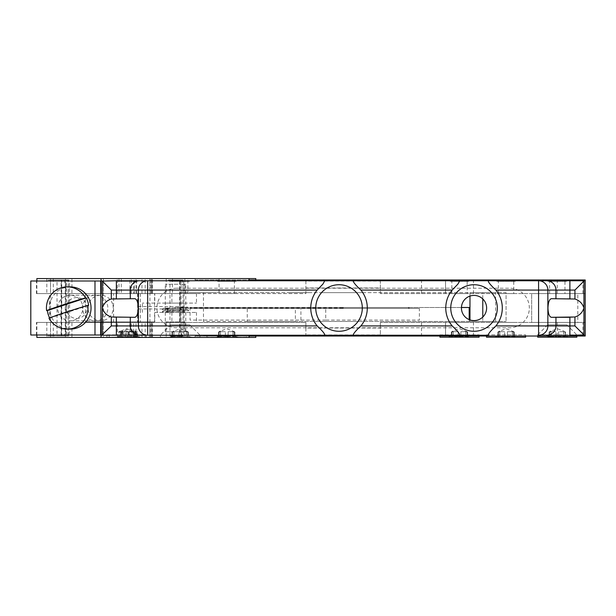 <?xml version="1.0" encoding="UTF-8"?>
<svg xmlns="http://www.w3.org/2000/svg" width="616" height="616" viewBox="0 0 616 616"><rect width="100%" height="100%" fill="white"/><g stroke="black" fill="none" stroke-linecap="round" stroke-linejoin="round"><path stroke-width="0.46" stroke-dasharray="3.08 2.31" d="M474.035 295.411A12.59 12.59 0 0 0 461.438 308A12.59 12.59 0 0 0 474.035 320.59A12.59 12.59 0 0 0 486.625 308A12.59 12.59 0 0 0 474.035 295.411M421.498 322.43L421.498 336.028L585.2 336.028L585.2 322.43L380.365 322.43L585.2 322.43L531.662 322.43L531.662 293.57L585.2 293.57L531.662 293.57L531.662 322.43L577.816 322.43L577.816 293.57M569.885 335.235L585.2 335.235L585.2 322.43L577.816 322.43M113.798 317.309L134.889 317.309M36.86 337.422L152.545 337.422L103.373 337.422L103.373 322.43L305.882 322.43L101.047 322.43L154.585 322.43L154.585 293.57L101.047 293.57L305.882 293.57L305.882 281.058L380.365 281.058L380.365 287.98L305.882 287.98L305.882 293.57L129.891 293.57L129.891 278.578L195.103 278.578L195.103 279.972L249.095 279.972M101.047 280.765L139.578 280.765M569.885 280.765L585.2 280.765L585.2 293.57L585.2 280.765M101.047 335.235L116.362 335.235M198.66 335.235L216.94 335.235L198.66 335.235M229.768 335.281L380.38 335.235M176.7 288.219A19.781 19.781 0 0 0 156.911 308A19.781 19.781 0 0 0 176.7 327.781L509.548 327.781A19.781 19.781 0 0 0 529.337 308A19.781 19.781 0 0 0 509.548 288.219L176.7 288.219M551.358 298.691L572.441 298.691M569.885 317.309L572.441 317.309M113.798 298.691L134.889 298.691M467.19 279.972L451.828 279.972L467.19 279.972L467.19 293.57L451.828 293.57L467.19 293.57M451.828 279.972L451.828 293.57M513.744 279.972L498.375 279.972L513.744 279.972L513.744 293.57L498.375 293.57L513.744 293.57M498.375 279.972L498.375 293.57M564.949 279.972L549.587 279.972L564.949 279.972L564.949 293.57L549.587 293.57L564.949 293.57M549.587 279.972L549.587 293.57M136.66 278.578L121.298 278.578L136.66 278.578L136.66 293.57L121.298 293.57L136.66 293.57M121.298 278.578L121.298 293.57M187.872 278.578L172.503 278.578L187.872 278.578L187.872 293.57L172.503 293.57L187.872 293.57M172.503 278.578L172.503 293.57M234.419 278.578L219.057 278.578L234.419 278.578L234.419 293.57L219.057 293.57L234.419 293.57M219.057 278.578L219.057 293.57M134.334 278.578L118.973 278.578L134.334 278.578L134.334 293.57L118.973 293.57L134.334 293.57M118.973 278.578L118.973 293.57M71.918 278.578L53.299 278.578L71.918 278.578L71.918 293.57L53.299 293.57L71.918 293.57M53.299 278.578L53.299 293.57M65.45 278.578L46.831 278.578L65.45 278.578L65.45 293.57L46.831 293.57L65.45 293.57M46.831 278.578L46.831 293.57M184.846 278.578L166.22 278.578L184.846 278.578L184.846 293.57L166.22 293.57L184.846 293.57M166.22 278.578L166.22 293.57M421.498 293.57L585.2 293.57L380.365 293.57L421.498 293.57L421.498 279.972L585.2 279.972M445.537 293.57L445.537 279.972L445.537 293.57M305.882 281.058L305.882 287.98L380.365 287.98L380.365 293.57L380.365 281.058M101.047 322.43L49.396 322.43L49.396 293.57L36.459 293.57L100.647 293.57L36.86 293.57L36.86 280.996M36.86 278.578L129.891 278.578M36.86 293.57L50.527 293.57L50.527 278.578M50.527 293.57L152.545 293.57L149.927 293.57L149.927 278.578L149.927 293.57L151.79 293.57L151.79 278.578L151.79 293.57L133.664 293.57L133.664 278.578M133.664 293.57L103.373 293.57L103.373 278.578L103.373 293.57L129.891 293.57M255.786 278.578L195.103 278.578M195.103 279.972L255.786 279.972M479.294 335.096L439.724 335.096L479.294 335.096L479.294 336.028L439.724 336.028L479.294 336.028M439.724 335.096L439.724 336.028M71.918 322.43L53.299 322.43L71.918 322.43L71.918 337.422L53.299 337.422L71.918 337.422M53.299 322.43L53.299 337.422M146.439 335.096L106.868 335.096L146.439 335.096L146.439 337.422L106.868 337.422L146.439 337.422M106.868 335.096L106.868 337.422M170.647 324.855L189.728 324.855L170.647 324.855L160.406 335.096L199.977 335.096L199.977 337.422L160.406 337.422L199.977 337.422M189.728 324.855L199.977 335.096L160.406 335.096L160.406 337.422M246.523 335.096L206.953 335.096L246.523 335.096L246.523 337.422L206.953 337.422L246.523 337.422M206.953 335.096L206.953 337.422M148.764 335.096L109.194 335.096L148.764 335.096L148.764 337.422L109.194 337.422L148.764 337.422M109.194 335.096L109.194 337.422M65.45 322.43L46.831 322.43L65.45 322.43L65.45 337.422L46.831 337.422L65.45 337.422M46.831 322.43L46.831 337.422M184.846 322.43L166.22 322.43L184.846 322.43L184.846 337.422L166.22 337.422L184.846 337.422M166.22 322.43L166.22 337.422M133.664 337.422L133.664 322.43L103.373 322.43L103.373 337.422L195.103 337.422L195.103 336.028L249.095 336.028M195.103 337.422L255.786 337.422M50.527 337.422L50.527 322.43L152.545 322.43L149.927 322.43L149.927 337.422L149.927 322.43L151.79 322.43L151.79 337.422L151.79 322.43L133.664 322.43M36.86 335.004L36.86 322.43L50.527 322.43M30.8 335.004L36.459 335.004L36.459 322.43L100.647 322.43L36.86 322.43M445.537 336.028L445.537 322.43L445.537 336.028M515.6 322.43L496.519 322.43L515.6 322.43M566.812 322.43L547.724 322.43L566.812 322.43M469.053 322.43L449.965 322.43L469.053 322.43M305.882 322.43L305.882 334.942L305.882 328.02L380.365 328.02L380.365 334.942L380.365 322.43L380.365 328.02L305.882 328.02L305.882 322.43M380.365 334.942L305.882 334.942M138.523 322.43L119.435 322.43L138.523 322.43M189.728 322.43L170.647 322.43L189.728 322.43M236.282 322.43L217.194 322.43L236.282 322.43M136.198 322.43L117.109 322.43L136.198 322.43M195.103 336.028L255.786 336.028M525.848 336.028L486.278 336.028L525.848 336.028M577.053 336.028L537.483 336.028L577.053 336.028M566.812 324.855L547.724 324.855L566.812 324.855L577.053 335.096L537.483 335.096L577.053 335.096M547.724 324.855L537.483 335.096M149.765 322.43L103.373 322.43L149.765 322.43M149.765 293.57L103.373 293.57L149.765 293.57M135.897 293.57L117.41 293.57L135.897 293.57M142.835 322.43L110.472 322.43L142.835 322.43M112.62 304.088A12.767 12.574 -90 0 0 100.647 295.233A12.767 12.574 -90 0 0 88.681 311.912A12.767 12.574 -90 0 0 100.647 320.767A12.767 12.574 -90 0 0 112.62 304.088M82.236 304.088A12.767 12.574 -90 0 0 70.263 295.233A12.767 12.574 -90 0 0 58.289 311.912A12.767 12.574 -90 0 0 70.263 320.767A12.767 12.574 -90 0 0 82.236 304.088M70.263 286.894A21.106 20.782 -90 0 0 50.474 314.468A21.106 20.782 -90 0 0 70.263 329.106M49.619 317.887A21.106 20.782 -90 0 0 49.742 318.125L48.98 318.125M88.612 305.421L49.742 318.125M61.454 280.064L61.454 335.936L64.772 335.936L47.755 335.936L64.226 335.936L65.265 331.739L65.265 284.261L64.226 280.064L47.755 280.064L64.772 280.064L50.558 280.064L61.123 280.064L61.123 335.936L64.226 335.936M61.123 280.064L64.226 280.064M65.719 335.936L57.026 335.936L57.026 280.064L65.719 280.064L65.719 335.936L56.972 335.936L68.784 335.936L69.577 331.739L69.577 284.261L68.784 280.064L56.972 280.064L67.668 280.064L68.314 284.261L68.314 331.739L67.668 335.936M57.026 335.936L68.784 335.936M57.026 280.064L68.199 280.064L66.413 280.064L66.413 335.936M65.719 280.064L67.668 280.064M66.413 280.064L68.784 280.064M180.165 335.936L181.119 335.936L181.119 280.064L180.165 280.064L180.165 335.936L183.067 335.936L184.03 331.739L184.03 284.261L185.778 284.261L165.288 284.261L183.029 284.261L182.182 280.064L168.422 280.064L183.067 280.064L184.03 284.261M184.03 331.739L165.288 331.739L183.029 331.739L183.029 284.261M181.119 335.936L169.947 335.936L182.182 335.936L183.029 331.739M183.067 335.936L182.182 335.936M181.119 280.064L169.947 280.064L179.626 280.064L179.626 335.936M180.165 280.064L183.067 280.064M179.626 280.064L182.182 280.064M120.389 336.513L120.389 332.032L121.021 331.693C120.012 332.178 120.366 332.178 122.076 331.693C124.617 330.838 126.126 330.838 126.588 331.693L131.424 331.031L134.542 331.693C136.275 332.178 136.829 332.178 136.213 331.693C134.75 330.838 134.989 330.838 136.937 331.693L136.937 337.191L137.992 336.49L136.567 336.49L136.567 337.191L136.213 331.693C134.75 330.838 134.989 330.838 136.937 331.693C137.946 332.178 137.599 332.178 135.882 331.693C133.341 330.838 131.839 330.838 131.37 331.693L131.37 337.191L130.869 337.191L130.869 336.49L129.391 336.49L129.391 337.191L122.291 337.191L129.391 337.191M130.869 336.49L136.983 336.49L136.983 337.191L131.37 337.191M137.553 336.49L136.983 336.49L137.553 336.49M134.542 331.693L134.542 337.191L136.567 336.49M133.002 337.191L134.311 337.191L133.002 337.191L133.002 331.031L134.311 331.693L126.65 328.721L118.996 331.693L120.305 331.031L120.305 337.191L117.641 337.191L117.641 336.49L119.25 336.49L118.503 336.49L119.25 336.49L119.25 337.191L119.25 336.49L125.91 336.49L117.641 336.49L114.853 337.191L138.454 337.191L135.659 336.49L134.804 336.49L134.804 337.191L134.804 336.49L135.659 336.49L128.567 336.49L128.567 337.191L134.542 337.191M124.432 337.191L140.779 337.191L124.432 337.191M122.291 337.191L122.291 336.49L129.391 336.49M136.937 337.191L135.243 337.191L135.474 331.085L128.983 328.721L122.484 331.085L122.715 337.191L120.405 337.191L120.405 336.49L120.982 336.49L120.982 337.191L127.096 337.191L120.982 337.191M137.576 336.513L137.576 332.032L136.937 331.693M122.291 336.49L121.391 336.49L121.391 337.191L121.745 331.693C123.215 330.838 122.969 330.838 121.021 331.693C122.969 330.838 123.215 330.838 121.745 331.693C121.129 332.178 121.683 332.178 123.416 331.693L126.534 331.031L131.37 331.693M135.659 336.49L135.659 337.191L128.567 337.191M127.096 337.191L127.096 336.49L121.391 336.49M127.096 336.49L128.567 336.49M121.021 331.693L121.021 337.191L120.405 337.191M121.021 337.191L122.715 337.191M130.869 337.191L136.983 337.191M135.243 337.191L137.553 337.191M136.506 337.191L121.452 337.191L136.506 337.191M132.563 281.327L125.394 281.327L132.563 281.327M217.733 337.191L217.733 336.49L219.335 336.49L218.595 336.49L219.335 336.49L219.335 337.191L225.995 337.191L219.335 337.191L225.995 337.191L219.335 337.191L219.335 336.49L218.595 336.49L218.595 337.191L220.389 337.191L217.733 337.191L218.595 337.191L218.595 336.49L214.938 337.191L238.538 337.191L214.938 337.191M219.335 336.49L227.489 336.49L225.995 336.49L225.995 337.191L225.995 336.49L219.335 336.49M227.489 336.49L234.149 336.49L227.489 336.49L227.489 337.191L234.149 337.191L227.489 337.191L227.489 336.49M235.751 337.191L234.889 337.191L235.751 337.191L235.751 336.49L234.889 336.49L234.889 337.191L234.889 336.49L238.538 337.191M220.389 337.191L220.389 331.031L219.08 331.693L226.742 328.721L234.396 331.693L233.087 331.031L233.087 337.191L234.396 337.191L233.087 337.191M233.025 331.693C234.765 332.178 235.22 332.178 234.396 331.693L234.889 332.009L234.396 331.693C235.22 332.178 234.765 332.178 233.025 331.693L228.113 331.693L233.025 331.693L233.025 337.191L227.489 337.191L234.149 337.191L234.149 336.49L234.149 337.191L233.025 337.191L233.025 331.693M225.371 331.693L220.459 331.693L225.371 331.693L225.371 337.191L225.371 331.693M219.08 331.693L218.595 332.009L219.08 331.693C218.256 332.178 218.719 332.178 220.459 331.693C218.719 332.178 218.264 332.178 219.08 331.693L219.08 337.191L219.08 331.693M234.889 337.191L234.396 337.191L234.889 337.191M246.292 337.191L207.192 337.191L246.292 337.191M236.051 281.327L217.433 281.327L236.051 281.327M171.179 337.191L171.179 336.49L172.78 336.49L172.041 336.49L172.78 336.49L172.78 337.191L179.441 337.191L172.78 337.191L179.441 337.191L172.78 337.191L172.78 336.49L172.041 336.49L172.041 337.191L173.843 337.191L171.179 337.191L172.041 337.191L172.041 336.49L168.391 337.191L191.992 337.191L168.391 337.191M172.78 336.49L180.935 336.49L179.441 336.49L179.441 337.191L179.441 336.49L172.78 336.49M180.935 336.49L187.595 336.49L180.935 336.49L180.935 337.191L187.595 337.191L180.935 337.191L180.935 336.49M189.197 337.191L188.334 337.191L189.197 337.191L189.197 336.49L188.334 336.49L188.334 337.191L188.334 336.49L191.992 337.191M173.843 337.191L173.843 331.031L172.526 331.693L180.188 328.721L187.849 331.693L186.54 331.031L186.54 337.191L187.849 337.191L186.54 337.191M186.471 331.693C188.211 332.178 188.665 332.178 187.849 331.693L188.334 332.009L187.849 331.693C188.665 332.178 188.211 332.178 186.471 331.693L181.558 331.693L186.471 331.693L186.471 337.191L180.935 337.191L187.595 337.191L187.595 336.49L187.595 337.191L186.471 337.191L186.471 331.693M178.817 331.693L173.905 331.693L178.817 331.693L178.817 337.191L178.817 331.693M172.526 331.693L172.041 332.009L172.526 331.693C171.71 332.178 172.164 332.178 173.905 331.693C172.164 332.178 171.71 332.178 172.526 331.693L172.526 337.191L172.526 331.693M188.334 337.191L187.849 337.191L188.334 337.191M199.738 337.191L160.637 337.191L199.738 337.191M189.497 281.327L170.878 281.327L189.497 281.327M127.396 336.49L134.804 336.49L134.057 336.49L134.804 336.49L134.057 336.49L134.057 337.191L134.057 336.49L127.396 336.49L127.396 337.191L134.057 337.191L127.396 337.191L127.396 336.49M107.099 334.858L146.208 334.858L107.099 334.858L107.099 337.191L146.208 337.191L107.099 337.191M146.208 334.858L146.208 337.191M132.941 331.693C134.673 332.178 135.135 332.178 134.311 331.693L134.804 332.009L134.311 331.693C135.135 332.178 134.673 332.178 132.941 331.693L128.028 331.693L132.941 331.693L132.941 337.191L127.396 337.191L134.057 337.191L132.941 337.191L132.941 331.693M125.279 331.693L120.366 331.693L125.279 331.693L125.279 337.191L125.91 337.191L119.25 337.191L125.91 337.191L125.91 336.49L125.91 337.191L125.279 337.191L125.279 331.693M117.641 337.191L118.996 337.191L118.996 331.693L118.503 332.009L118.996 331.693C118.172 332.178 118.626 332.178 120.366 331.693C118.634 332.178 118.172 332.178 118.996 331.693L118.996 337.191L120.305 337.191M134.804 337.191L135.659 337.191L134.804 337.191M138.454 337.191L114.853 337.191M135.959 281.327L117.34 281.327L135.959 281.327M452.106 336.49L451.359 336.49L451.359 337.191L453.16 337.191L450.496 337.191L451.359 337.191L451.359 336.49L458.766 336.49L452.106 336.49L452.106 337.191L458.766 337.191L452.106 337.191L458.766 337.191L458.766 336.49L460.252 336.49L458.766 336.49L458.766 337.191L452.106 337.191L452.106 336.49M460.252 336.49L466.913 336.49L460.252 336.49L460.252 337.191L466.913 337.191L460.252 337.191L460.252 336.49M468.514 336.49L466.913 336.49L471.309 337.191L447.709 337.191L471.309 337.191M450.496 336.49L447.709 337.191M439.955 334.858L479.055 334.858L439.955 334.858L439.955 336.028M479.055 334.858L479.055 336.028M453.16 337.191L453.16 331.031L451.851 331.693L459.505 328.721L467.167 331.693L465.858 331.031L465.858 337.191L467.167 337.191L465.858 337.191M465.788 331.693C467.529 332.178 467.983 332.178 467.167 331.693L467.66 332.009L467.167 331.693C467.991 332.178 467.529 332.178 465.788 331.693L460.883 331.693L465.788 331.693L465.788 337.191L460.252 337.191L466.913 337.191L466.913 336.49L466.913 337.191L465.788 337.191L465.788 331.693M458.135 331.693L453.222 331.693L458.135 331.693L458.135 337.191L458.135 331.693M451.851 331.693L451.359 332.009L451.851 331.693C451.028 332.178 451.482 332.178 453.222 331.693C451.482 332.178 451.028 332.178 451.851 331.693L451.851 337.191L451.851 331.693M467.652 337.191L468.514 337.191L467.652 337.191L467.652 336.49L467.652 337.191M439.955 337.191L479.055 337.191M468.815 281.327L450.196 281.327L468.815 281.327M548.255 337.191L548.255 336.49L549.865 336.49L549.118 336.49L549.865 336.49L549.865 337.191L556.525 337.191L549.865 337.191L556.525 337.191L549.865 337.191L549.865 336.49L549.118 336.49L549.118 337.191L550.92 337.191L548.255 337.191L549.118 337.191L549.118 336.49L545.468 337.191L569.068 337.191L545.468 337.191M549.865 336.49L556.525 336.49L556.525 337.191L556.525 336.49L549.865 336.49M558.011 336.49L564.672 336.49L558.011 336.49L558.011 337.191L564.672 337.191L558.011 337.191L558.011 336.49M550.92 337.191L550.92 331.031L549.611 331.693L557.264 328.721L563.617 331.031L563.617 337.191L565.419 337.191L565.419 336.49L569.068 337.191M537.714 334.858L576.822 334.858L537.714 334.858L537.714 336.028M576.822 334.858L576.822 336.028M563.617 337.191L564.926 337.191L564.926 331.693L564.926 337.191L565.419 337.191L565.419 332.009L564.926 331.693C565.75 332.178 565.288 332.178 563.555 331.693L558.643 331.693L563.555 331.693C565.288 332.178 565.75 332.178 564.926 331.693L563.617 331.031L565.419 332.009L565.419 336.498L566.281 336.49L566.281 337.191L565.419 337.191L566.281 337.191M555.894 331.693L550.981 331.693L555.894 331.693L555.894 337.191L555.894 331.693M549.611 331.693L549.118 332.009L549.611 331.693C548.787 332.178 549.241 332.178 550.981 331.693C549.249 332.178 548.787 332.178 549.611 331.693L549.611 337.191L549.611 331.693M563.555 337.191L564.672 337.191L563.555 337.191L563.555 331.693L563.555 337.191M564.672 337.191L564.672 336.49L564.672 337.191M537.714 337.191L576.822 337.191M566.581 281.327L547.955 281.327L566.581 281.327M498.652 336.49L497.913 336.49L497.913 337.191L499.715 337.191L497.05 337.191L497.913 337.191L497.913 336.49L505.312 336.49L498.652 336.49L498.652 337.191L505.312 337.191L498.652 337.191L505.312 337.191L505.312 336.49L506.806 336.49L505.312 336.49L505.312 337.191L498.652 337.191L498.652 336.49M506.806 336.49L513.467 336.49L506.806 336.49L506.806 337.191L513.467 337.191L506.806 337.191L506.806 336.49M515.068 336.49L513.467 336.49L517.863 337.191L494.263 337.191L517.863 337.191M497.05 336.49L494.263 337.191M486.509 334.858L525.61 334.858L486.509 334.858L486.509 336.028M525.61 334.858L525.61 336.028M499.715 337.191L499.715 331.031L498.398 331.693L506.059 328.721L513.721 331.693L512.412 331.031L512.412 337.191L513.721 337.191L512.412 337.191M512.343 331.693C514.083 332.178 514.537 332.178 513.721 331.693L514.206 332.009L513.721 331.693C514.537 332.178 514.083 332.178 512.343 331.693L507.43 331.693L512.343 331.693L512.343 337.191L506.806 337.191L513.467 337.191L513.467 336.49L513.467 337.191L512.343 337.191L512.343 331.693M504.689 331.693L499.776 331.693L504.689 331.693L504.689 337.191L504.689 331.693M498.398 331.693L497.913 332.009L498.398 331.693C497.582 332.178 498.036 332.178 499.776 331.693C498.036 332.178 497.582 332.178 498.398 331.693L498.398 337.191L498.398 331.693M514.206 337.191L515.068 337.191L514.206 337.191L514.206 336.49L514.206 337.191M486.509 337.191L525.61 337.191M515.369 281.327L496.75 281.327L515.369 281.327M76.646 318.464A10.464 10.303 -90 0 0 86.948 308A10.464 10.303 -90 0 0 76.646 297.536A10.464 10.303 -90 0 0 66.343 308A10.464 10.303 -90 0 0 76.646 318.464M100.647 280.996L30.8 280.996M36.459 293.57L36.459 280.996M95.241 295.195A12.805 12.605 90 0 1 107.846 308A12.805 12.605 90 0 1 95.241 320.805A12.805 12.605 90 0 1 82.629 308A12.805 12.605 90 0 1 95.241 295.195M113.575 322.43L113.575 293.57L49.396 293.57M113.575 293.57L101.047 293.57M100.647 335.004L36.459 335.004M36.459 322.43L49.396 322.43M154.785 293.57L85.455 293.57L196.481 293.57L154.785 293.57L154.785 303.111L142.373 303.111L196.481 303.111L154.785 303.111M154.785 312.42L196.481 312.42L154.785 312.42L154.785 321.968L85.455 321.968L154.785 321.968M171.895 312.42L171.895 321.968M165.673 312.42L185.393 312.42L165.673 312.42M142.373 312.42L142.373 303.111M165.673 303.111L185.393 303.111L165.673 303.111M171.895 293.57L171.895 303.111M85.455 293.57L85.455 321.968L85.455 293.57M165.673 293.57L185.393 293.57L165.673 293.57M137.745 293.57L137.745 321.968L137.761 293.57M165.673 321.968L185.393 321.968L165.673 321.968M419.357 308.431L190.059 308.431L419.357 308.431L419.357 320.074L325.725 320.074L325.725 308.431M325.725 320.074L190.059 320.074L190.059 308.431M309.686 308.431L289.05 308.431L309.686 308.431M356.556 308.431L331.339 308.431L356.556 308.431M267.398 308.431L242.18 308.431L267.398 308.431M469.977 321.452L495.587 321.452L469.977 321.452L495.587 321.452L469.977 321.452L469.977 319.927M469.977 296.073L469.977 292.639L495.587 292.639L469.977 292.639M495.587 321.452L495.587 292.639M469.184 321.452L247.262 321.452L482.782 321.452L469.184 321.452L469.184 319.619M461.446 307.484L247.262 307.484L247.262 321.452M482.782 298.945L482.782 292.639L506.059 292.639L506.059 321.452L506.059 292.639L482.782 292.639L482.782 321.452L506.059 321.452L482.782 321.452L482.782 317.055M361.746 321.452L324.501 321.452L361.746 321.452M295.364 307.484L180.188 307.484L180.188 292.639L482.782 292.639L203.465 292.639L203.465 321.452L295.364 321.452L295.364 307.484L469.184 307.484M354.423 307.484L333.472 307.484L354.423 307.484M265.265 307.484L244.313 307.484L265.265 307.484M308.678 307.484L290.059 307.484L308.678 307.484M247.262 307.484L180.188 307.484L180.188 321.452L180.188 292.639L203.465 292.639M216.27 307.484L190.66 307.484L216.27 307.484M323.092 292.639L364.803 292.639L323.092 292.639M233.934 292.639L275.645 292.639L233.934 292.639M308.678 292.639L290.059 292.639L308.678 292.639M361.746 292.639L324.501 292.639L361.746 292.639M216.27 292.639L190.66 292.639L216.27 292.639M407.83 308.431L343.99 308.431L342.658 307.962L343.99 307.484L407.83 307.484L409.163 307.962L407.83 308.431L190.906 308.431L189.574 307.962L190.906 307.484L343.99 307.484M333.087 307.484L356.595 307.484L333.087 307.484M265.65 307.484L242.142 307.484L265.65 307.484M309.332 307.484L289.405 307.484L309.332 307.484M407.83 307.484L190.906 307.484M342.658 307.962L189.574 307.962M343.99 308.431L190.906 308.431M341.387 308.431L356.595 308.431L341.387 308.431M257.349 308.431L242.142 308.431L257.349 308.431M309.332 308.431L289.405 308.431L309.332 308.431M250.258 335.281L291.537 335.327M251.051 335.327L254.146 335.327M256.764 335.327L286.532 335.327M254.146 335.281L251.051 335.281M291.537 335.281L256.764 335.281M280.28 335.327L270.586 335.327L280.28 335.327M290.852 335.327L291.591 335.281M314.183 335.281L317.74 335.281M301.316 335.327L299.168 335.327L301.316 335.327M294.848 335.327L293.493 335.327L294.848 335.327M314.183 335.327L317.74 335.327L314.183 335.327M299.168 335.281L301.316 335.281M405.02 335.327L435.828 335.327M405.02 335.281L429.298 335.327M452.175 335.327L458.004 335.281M367.013 335.281L379.271 335.281M367.013 335.327L371.155 335.327L367.013 335.327M238.515 335.281L294.848 335.281M296.55 335.281L380.38 335.281M296.55 335.235L373.773 335.281M198.66 335.281L216.94 335.281M398.521 335.281L435.828 335.281M137.892 306.606L175.113 306.606L175.113 308.932L175.113 306.606L186.217 307.376L165.265 308.154L164.849 308.547L175.113 308.932L137.892 308.932L137.892 306.606L137.892 308.932M175.067 307.769L188.804 308.362L162.262 309.525L188.804 310.687L162.262 311.858L185.724 312.759L184.862 311.596M175.113 308.932L186.217 309.709L164.849 310.872L184.831 311.596M473.473 293.57L473.473 279.972M557.264 293.57L557.264 279.972M582.875 293.57L582.875 280.765M141.98 293.57L141.98 278.578M150.289 293.57L150.289 278.578M151.436 293.57L151.436 278.578M145.184 293.57L145.184 278.578M135.99 293.57L135.99 278.578M131.331 293.57L131.331 278.578M117.34 293.57L117.34 278.578M129.891 337.422L129.891 322.43M117.34 337.422L117.34 322.43M131.331 337.422L131.331 322.43M135.99 337.422L135.99 322.43M145.184 337.422L145.184 322.43M151.436 337.422L151.436 322.43M150.289 337.422L150.289 322.43M141.98 337.422L141.98 322.43M473.473 336.028L473.473 322.43M557.264 336.028L557.264 322.43M582.875 335.235L582.875 322.43M128.644 331.693L128.644 337.191M129.314 331.693L129.314 337.191M126.588 331.693L126.588 337.191M122.076 331.693L122.076 337.191M121.745 331.693L121.745 337.191M123.416 331.693L123.416 337.191M135.882 331.693L135.882 337.191M136.213 331.693L136.213 337.191M234.396 331.693L234.396 337.191L234.396 331.693M228.113 331.693L228.113 337.191L228.113 331.693M220.459 331.693L220.459 337.191L220.459 331.693M187.849 331.693L187.849 337.191L187.849 331.693M181.558 331.693L181.558 337.191L181.558 331.693M173.905 331.693L173.905 337.191L173.905 331.693M134.311 331.693L134.311 337.191L134.311 331.693M128.028 331.693L128.028 337.191L128.028 331.693M120.366 331.693L120.366 337.191L120.366 331.693M467.167 331.693L467.167 337.191L467.167 331.693M460.883 331.693L460.883 337.191L460.883 331.693M453.222 331.693L453.222 337.191L453.222 331.693M550.981 331.693L550.981 337.191L550.981 331.693M558.643 331.693L558.643 337.191L558.643 331.693M513.721 331.693L513.721 337.191L513.721 331.693M507.43 331.693L507.43 337.191L507.43 331.693M499.776 331.693L499.776 337.191L499.776 331.693M140.34 293.57L140.34 321.968M300.924 320.074L300.924 308.431M152.545 293.57L152.545 278.578M152.545 337.422L152.545 322.43M103.373 322.43L103.373 293.57M149.927 322.43L149.927 293.57M100.647 295.233L70.263 295.233M100.647 320.767L70.263 320.767M61.731 335.936L61.731 280.064M50.558 335.936L50.558 280.064M68.199 335.936L68.199 280.064M185.778 331.739L185.778 284.261M165.288 331.739L165.288 284.261M169.947 335.936L169.947 280.064M137.992 336.49L140.779 337.191M119.966 336.49L117.179 337.191M234.889 332.009L234.889 336.498L234.889 332.009M218.595 332.009L218.595 336.498L218.595 332.009M188.334 332.009L188.334 336.498L188.334 332.009M172.041 332.009L172.041 336.498L172.041 332.009M134.804 332.009L134.804 336.498L134.804 332.009M467.66 332.009L467.66 336.498L467.66 332.009M451.359 332.009L451.359 336.498L451.359 332.009M549.118 332.009L549.118 336.498L549.118 332.009M514.206 332.009L514.206 336.498L514.206 332.009M497.913 332.009L497.913 336.498L497.913 332.009M196.481 293.57L196.481 303.111M196.481 312.42L196.481 321.968M137.622 293.57L137.622 321.968M188.804 308.362L187.772 307.176L175.529 306.614M162.262 309.525L163.294 308.339L175.529 307.777M188.804 310.687L187.772 309.502L175.529 308.939M162.262 311.85L163.294 310.664L175.529 310.11M184.862 311.604L175.529 311.272"/><path stroke-width="0.92" d="M339.031 284.723A23.277 23.277 0 0 0 315.754 308A23.277 23.277 0 0 0 339.031 331.277A23.277 23.277 0 0 0 362.308 308A23.277 23.277 0 0 0 339.031 284.723M452.175 335.327L488.334 335.235C487.964 334.103 490.482 331 495.888 325.926A28.267 28.267 0 0 0 495.888 290.074C490.482 285.008 487.964 281.905 488.334 280.765L459.728 280.765L457.981 284.007L452.175 290.074A28.267 28.267 0 0 0 452.175 325.926C457.58 330.992 460.098 334.095 459.728 335.235L353.33 335.235C352.96 334.103 355.478 331 360.884 325.926A28.267 28.267 0 0 0 360.884 290.074C355.478 285.008 352.96 281.905 353.33 280.765L324.724 280.765L322.976 284.007L317.171 290.074A28.267 28.267 0 0 0 317.171 325.926C322.576 330.992 325.094 334.095 324.724 335.235L101.663 335.235L111.304 325.926L116.362 325.926L116.362 317.309M353.33 335.235L324.724 335.235M474.035 284.723A23.277 23.277 0 0 0 450.758 308A23.277 23.277 0 0 0 474.035 331.277A23.277 23.277 0 0 0 497.312 308A23.277 23.277 0 0 0 474.035 284.723M488.334 335.235L459.728 335.235M474.035 295.411A12.59 12.59 0 0 0 461.438 308A12.59 12.59 0 0 0 474.035 320.59A12.59 12.59 0 0 0 486.625 308A12.59 12.59 0 0 0 474.035 295.411M421.498 336.028L255.786 336.028L255.786 337.422L249.095 337.422L249.095 336.028L585.2 336.028L585.2 280.765L583.93 281.081L574.936 290.074L495.888 290.074M353.33 280.765L459.728 280.765M102.31 334.919L102.31 308C103.773 312.535 106.768 315.531 111.304 316.994L111.304 325.926M102.31 281.081L116.362 280.765L116.362 290.074L111.304 290.074L102.31 281.081L102.31 308C103.773 303.465 106.768 300.469 111.304 299.006L134.889 298.691C136.937 299.284 138.076 302.387 138.292 308C138.076 313.613 136.937 316.716 134.889 317.309L111.304 316.994M116.362 280.765L324.724 280.765M101.663 280.765L101.047 280.765L101.047 293.57L101.047 278.578L36.86 278.578L36.86 280.996M101.663 335.235L101.047 335.235L100.647 280.996L94.987 280.996L94.987 335.004L30.8 335.004L30.8 280.996L94.987 280.996M317.171 290.074L147.671 290.074L147.671 280.765A9.309 9.286 90 0 0 138.384 290.074L130.292 290.074A9.309 9.286 90 0 1 139.578 280.765L584.576 280.765M139.578 335.235A9.309 9.286 -90 0 1 130.292 325.926L116.362 325.926L116.362 335.235L435.828 335.281M488.334 280.765L569.885 280.765L569.885 298.691M583.93 281.081L583.93 308C582.466 312.535 579.471 315.531 574.936 316.994L551.358 317.309C549.31 316.716 548.171 313.613 547.955 308C548.171 302.387 549.31 299.284 551.358 298.691L574.936 299.006L574.936 290.074M495.888 325.926L574.936 325.926L583.93 334.919L583.93 308C582.466 303.465 579.471 300.469 574.936 299.006M583.93 334.919L569.885 335.235L569.885 317.309L551.358 317.309M585.2 335.235L584.576 335.235M585.2 279.972L585.2 280.765L585.2 279.972L249.095 279.972L249.095 278.578L101.047 278.578M249.095 278.578L255.786 278.578L255.786 279.972L421.498 279.972M249.095 337.422L36.86 337.422L36.86 335.004M101.047 322.43L100.647 322.43L101.047 322.43L101.047 337.422M67.221 329.106A21.106 20.782 -90 0 0 87.849 305.421A36.205 1.925 162.4 0 0 67.283 311.773A36.205 1.925 162.4 0 0 48.98 318.125A21.106 20.782 -90 0 0 67.221 329.106L70.263 329.106A21.106 20.782 -90 0 0 90.044 301.532A21.106 20.782 -90 0 0 70.263 286.894L67.221 286.894A21.106 20.782 -90 0 0 46.593 310.58L47.355 310.58A21.106 20.782 -90 0 0 49.619 317.887M87.849 305.421L88.612 305.421A21.106 20.782 -90 0 0 86.225 297.875L85.462 297.875A21.106 20.782 -90 0 0 67.221 286.894M46.593 310.58A36.205 1.925 -17.6 0 1 64.896 304.227A36.205 1.925 -17.6 0 1 85.462 297.875M47.355 310.58L86.225 297.875M439.955 336.028L439.955 337.191L479.055 337.191L479.055 336.028M537.714 336.028L537.714 337.191L576.822 337.191L576.822 336.028M486.509 336.028L486.509 337.191L525.61 337.191L525.61 336.028M94.987 335.004L100.647 335.004L100.647 322.43M101.047 293.57L100.647 293.57M469.977 319.927L469.977 296.073M469.184 319.619L469.184 307.484L461.446 307.484M482.782 317.055L482.782 298.945M254.146 335.281L251.051 335.281M291.537 335.281L256.764 335.281M256.764 335.327L255.933 335.327L256.764 335.327M299.753 335.327L294.848 335.281M317.74 335.327L299.168 335.327L317.74 335.281M301.316 335.327L303.295 335.327L301.316 335.281M294.848 335.327L299.168 335.281M327.427 335.327L358.235 335.327L327.427 335.327M458.004 335.327L405.02 335.281M405.02 335.327L398.521 335.327L405.02 335.327M452.175 335.281L458.004 335.281M220.79 335.327L238.261 335.327L220.79 335.327M215.384 335.327L222.615 335.327L215.384 335.327M369.454 335.327L401.825 335.327L369.454 335.281M225.418 335.327L228.605 335.327L225.418 335.327M223.824 335.327L232.74 335.327L223.824 335.327M225.479 335.327L203.319 335.327L225.479 335.327M380.38 335.235L296.55 335.235M360.884 325.926L452.175 325.926M452.175 290.074L360.884 290.074M317.171 325.926L147.671 325.926L147.671 290.074L138.384 290.074L138.384 325.926L147.671 325.926L147.671 335.235A9.309 9.286 -90 0 1 138.384 325.926L130.292 325.926L130.292 317.309M130.292 298.691L130.292 290.074L116.362 290.074L116.362 298.691M555.955 298.691L555.955 290.074A9.309 9.286 90 0 0 546.669 280.765M538.577 280.765A9.309 9.286 90 0 1 547.863 290.074L547.863 325.926A9.309 9.286 90 0 1 538.577 335.235L538.577 280.765M555.955 317.309L555.955 325.926A9.309 9.286 90 0 1 546.669 335.235M574.936 325.926L574.936 316.994M111.304 290.074L111.304 299.006M582.875 280.765L582.875 279.972M582.875 336.028L582.875 335.235"/></g></svg>
